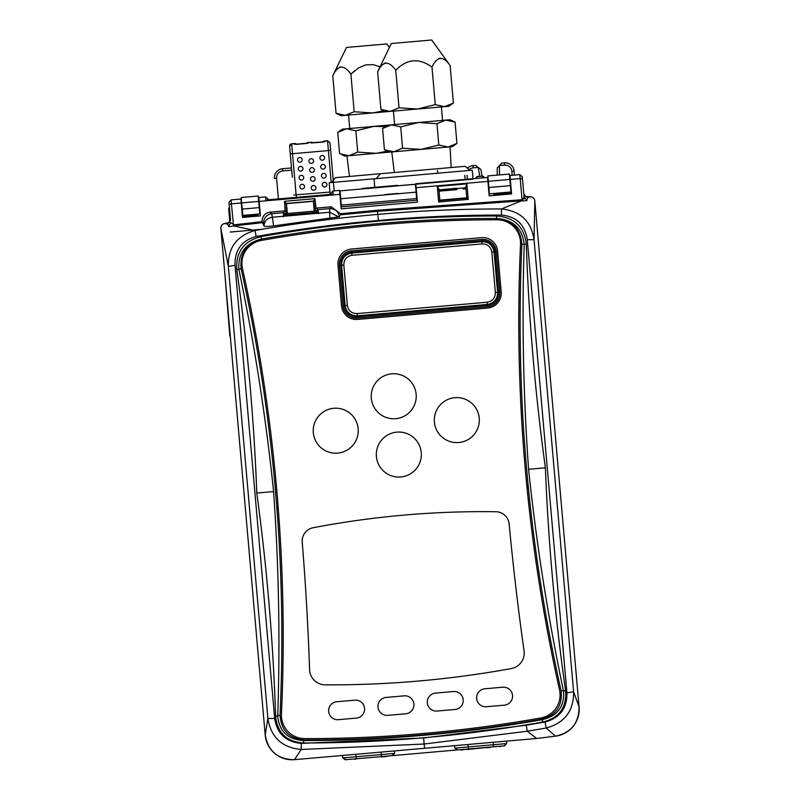 <?xml version="1.0" encoding="UTF-8"?>
<svg xmlns="http://www.w3.org/2000/svg" width="800" height="800" viewBox="0 0 800 800"><rect width="100%" height="100%" fill="white"/><g stroke="black" fill="none" stroke-linecap="round" stroke-linejoin="round"><path stroke-width="1.2" d="M523.76 193.5L524.25 199.1M362.48 188.91L397.42 185.35L397.46 185.85L415.4 184.28L416.09 192.16L340.75 198.75L341.45 206.8M479.8 176.38L478.22 167.43L473.16 167.87L472.96 165.63L475.6 165.4L472.96 165.63A9 9 175 0 0 467.39 168.23A9 9 175 0 1 472.96 165.63L475.6 165.4L480.87 169.44L482.06 176.21L480.87 169.44M241.22 197.51L258.26 196.02L241.22 197.51L241.69 202.9L258.73 201.41L259.28 207.61L242.23 209.1L241.69 202.9M258.26 196.02L258.73 201.41M242.79 215.43L242.23 209.1M341.3 205.13L416.64 198.54L416.09 192.16M416.64 198.54L416.79 200.21M487.87 175.93L509.4 174.05L509.87 179.44L488.35 181.32L487.87 175.93L509.4 174.05M489.44 193.85L488.35 181.32M510.97 191.97L509.87 179.44M340.06 190.87L340.75 198.75M259.83 213.94L259.28 207.61M465.13 179.42L464.78 175.38L465.13 179.42M514.11 171.07L514.46 175.11L514.11 171.07A9 9 175 0 0 504.36 162.88L504.55 165.13A6.75 6.75 175 0 1 511.87 171.27L514.11 171.07A9 9 175 0 0 504.36 162.88L501.72 163.12L497.24 168.01L497.24 175.11M504.36 162.88L501.72 163.12M504.55 165.13L499.48 165.56L499.49 174.91M493.79 194.54L511.51 192.99M473.02 179.18L397.45 185.79M469.99 170.41L465.12 166.32L452.7 167.4L335.51 177.66L331.42 182.53M408.55 175.79L329.18 182.73L330.13 194.4M472.98 178.73L472.24 170.21L374.02 178.81L374.77 187.33M347.74 176.59L394.31 172.51L391.78 151.95L450.08 146.85L451.17 167.54M448.12 147.02L452.32 146.65L456.93 143.42L448.12 147.02L420.93 149.4L438.81 145.01L448.12 147.02L450.33 146.64M393.75 151.77L420.93 149.4L402.56 148.18L393.75 151.77L389.54 152.14L384.44 149.76L393.75 151.77M391.36 151.78L386.63 150.68M386.56 150.65L384.44 149.76L382.57 128.46L391.39 124.87L387.19 125.24L382.57 128.46M436.95 123.71L445.76 120.11L455.07 122.12L449.97 119.74L418.58 122.49L400.7 126.88L391.39 124.87L418.58 122.49L436.95 123.71L438.81 145.01M445.77 120.11L448.12 120.11M442.57 120.39L394.58 124.59L393.41 111.13L441.39 106.94L442.57 120.39M399.03 107.82L417.4 109.03L435.28 104.65L444.59 106.66L453.4 103.06L450.12 65.5C443.17 55.62 437.12 56.15 431.99 67.09C419 57.73 406.92 58.79 395.74 70.26L399.03 107.82L390.21 111.41L380.91 109.4L386.01 111.78L448.79 106.29L453.4 103.06L449.19 105.46M399.05 67.21L395.74 70.26C388.79 60.38 382.75 60.9 377.62 71.84L379.36 68.6M380.91 109.4L377.62 71.84L391.33 43.53L426.09 40.49L396.94 43.04M450.12 65.5L431.7 40L391.33 43.53M428.2 64.66L432.04 67M435.69 61.06L438.74 58.59M439.12 58.43L440.27 58.17M437.7 173.23L437.46 170.47M390.21 111.41L385.61 111.07M435.28 104.65L431.99 67.09M381.32 65.82L384.36 63.35M384.74 63.19L385.9 62.93M400.7 126.88L402.56 148.18M455.07 122.12L456.93 143.42M452.56 145.89L450.39 146.63M349.46 176.44L346.94 155.87L405.24 150.77M341.72 154.58L344.69 156.07L403.27 150.94M385.27 126.58L373.73 126.41L346.54 128.79L337.73 132.39L339.59 153.69L348.9 155.7L357.72 152.1L376.09 153.32L387.42 151.15M346.52 155.7L341.79 154.6M400.92 124.03L373.73 126.41L355.85 130.8L346.54 128.79L342.34 129.16L337.73 132.39M397.72 124.31L349.74 128.51L348.56 115.06L396.55 110.86M380.04 66.84L373.38 64.69L365.79 64.86L358.78 67.8L350.9 74.18L354.18 111.74L345.37 115.34L336.06 113.33L341.16 115.7L399.74 110.58M354.21 71.13L350.9 74.18C343.95 64.3 337.91 64.83 332.77 75.77L334.51 72.53M336.06 113.33L332.77 75.77L346.49 47.45L352.09 46.96M389.42 47.48L386.85 43.92L346.49 47.45M354.18 111.74L372.55 112.96L383.89 110.79M345.37 115.34L340.76 114.99M336.47 69.74L339.52 67.27M339.9 67.12L341.05 66.85M355.85 130.8L357.72 152.1M242.43 216.53L257.9 215.18M439.05 191.19L456.91 189.63M384.78 194.59L398.12 193.42M438.93 189.85L456.79 188.28M482.46 177.91L483.15 177.84M484.22 177.41C483.37 175.98 482.13 175.62 480.51 176.32L476.82 176.73L475.59 178.16C476.78 176.5 477.94 175.93 479.05 176.45L482.76 176.21L484.25 177.75M463.15 189.08L465.96 188.84L463.15 189.08M278.45 510.84A4.5 4.5 0 0 1 278.12 506.52M527.15 489.08A4.5 4.5 0 0 0 526.72 484.77M496.31 251.7L496.28 251.74C494.77 243.64 489.89 239.55 481.66 239.47L351.65 250.84C343.56 252.35 339.47 257.23 339.38 265.46L342.91 305.77C344.43 313.87 349.3 317.96 357.53 318.04L487.54 306.67C495.64 305.16 499.73 300.28 499.81 292.05L496.28 251.74L494.94 251.85C493.57 244.56 489.19 240.88 481.78 240.81L481.69 239.43L351.62 250.81A13.52 13.51 -140 0 0 339.35 265.43L342.88 305.81A13.52 13.51 130 0 0 357.5 318.08L487.57 306.7A13.52 13.51 -140 0 0 499.84 292.08L496.31 251.7A13.52 13.51 130 0 0 481.69 239.43M491.83 252.1C490.82 246.7 487.57 243.97 482.07 243.91L352.02 255.29C346.62 256.3 343.89 259.55 343.83 265.05L341.59 265.24L345.12 305.61C346.39 312.36 350.45 315.77 357.31 315.84L357.12 313.59L487.18 302.22C492.58 301.21 495.3 297.96 495.36 292.46L497.6 292.27L494.07 251.9C492.81 245.15 488.74 241.74 481.88 241.67L482.07 243.91C487.57 243.97 490.82 246.7 491.83 252.1L495.36 292.46L491.83 252.1L494.07 251.9M283.41 216.77L283.49 212.66L271.73 213.69C266.38 214.74 263.65 217.99 263.55 223.44L262.08 222.21L264.06 225.85C263.51 226.64 266.7 226.65 273.62 225.91L338.67 216.88L340.58 214.81L340.46 213.76L331.22 206.79L316.07 208.12L314.85 209.56L316.7 211.11L317.12 212.67M338.67 216.88L329.71 212.23L329.69 208.62C335.14 208.72 338.39 211.45 339.44 216.8M519.84 174.63L520.19 178.57L510.32 179.44L509.98 175.5L519.84 174.63L522.28 176.68L523.26 187.89M521.9 200.82L521.37 200.85L521.37 199.8L522.04 199.78L520.19 178.57A2.25 1.59 -5 0 1 522.57 179.96L524.06 196.99L521.9 200.82C525.74 200.95 527.37 200.72 526.79 200.13L527.73 197.85L529.89 196.8L527.66 197L529.92 196.8A4.5 4.5 175 0 1 531.83 197.05A4.5 4.5 175 0 0 529.92 196.8C532.7 196.83 534.34 198.24 534.81 201.02L534.05 239.67C531.18 221.13 520.33 210.89 501.5 208.97C460.19 208.92 418.96 210.74 377.81 214.41C336.65 217.98 295.72 223.34 255.02 230.51C236.84 235.67 227.95 247.65 228.35 266.46L235.02 265.32L274.67 718.47L267.9 718.51L265.2 734.97C268.18 751.26 277.95 759.49 294.49 759.67L536.64 738.48L526.83 730.87M423.63 737.95L424.15 744.03L301.23 749.48L301.28 743.39L423.63 737.95L526.28 725.21L545.1 722.01C559.89 717.98 567.17 708.28 566.93 692.89L527.28 239.71C525.03 224.72 516.42 216.51 501.44 215.07C460.33 215.02 419.3 216.83 378.36 220.48C337.37 224.04 296.63 229.38 256.13 236.5L255.02 230.51L233.54 225.94C229.81 226.73 228.16 226.8 228.61 226.13L227.16 222.92M304.82 739.98L303.57 740.56L303.58 742.98C286.77 741.84 277.45 732.98 275.62 716.42C273.19 641.71 266.91 567.26 256.79 493.05C253.95 418.13 247.28 343.61 236.75 269.52C235.76 251.97 243.88 241 261.1 236.6C339 222.85 417.51 215.98 496.61 215.99C514.34 217.34 524.23 226.74 526.31 244.18C528.81 318.98 535.17 393.52 545.39 467.8C548.31 542.64 555.05 617.05 565.63 691.05C566.71 707.67 559.07 718.01 542.71 722.06L542.3 719.67L540.97 719.32A1350.52 1350.52 0 0 1 304.82 739.98C289.39 738.77 281.13 730.53 280.04 715.25A1688.15 1688.15 0 0 0 241.13 268.84C239.72 252.89 246.88 242.89 262.59 238.83M303.58 742.98C383.9 742.98 463.61 736.01 542.71 722.06M256.13 236.5C241.67 240.51 234.63 250.11 235.02 265.32M301.28 743.39C285.97 742.01 277.1 733.7 274.67 718.47M424.53 748.29L424.15 744.03L527.29 731.22L546.22 728C564.73 722.94 573.85 710.86 573.6 691.76L566.93 692.89M534.8 200.89A4.5 4.5 175 0 0 532.17 197.19A4.5 4.5 175 0 1 534.8 200.89L579.06 706.89C579.04 722.98 571.16 732.75 555.45 736.17L536.66 738.48L555.45 736.17L546.22 728L545.1 722.01M314.85 209.56L313.75 200.64L314.27 211.15L317.33 212.26L284.53 215.13L283.39 216.08L318.62 213L317.33 212.26M316.1 208.12L317.92 209.65L318.72 213.68M284.53 215.13L287.36 213.5L314.27 211.15L313.4 201.28L286.49 203.64L286.03 203.07L286.51 212.04L285.06 210.83L269.9 212.16C264.57 213.22 261.96 216.57 262.07 222.2M340.58 214.81L377.54 211.29L521.37 200.85L501.5 208.97L501.44 215.07M579.06 706.89L573.6 691.76L534.05 239.67L527.28 239.71M286.49 203.64L287.36 213.5L286.49 203.64M495.53 218.45C511.71 219.72 520.49 228.32 521.88 244.27A1688.15 1688.15 0 0 0 561.08 690.67C562.66 705.9 555.95 715.45 540.97 719.32M262.18 222.68L233.99 225.88L233.79 224.86L230.76 222.57L228.61 226.13M261.51 239.02C339.28 225.31 417.65 218.45 496.62 218.45C513.06 219.68 522.25 228.29 524.21 244.28C521.78 319.31 523.24 394.31 528.58 469.28C536.41 543.94 548.07 617.95 563.55 691.32C564.56 706.56 557.48 716.01 542.3 719.67C463.33 733.58 383.75 740.55 303.57 740.56C287.98 739.59 279.36 731.51 277.72 716.33C280.22 641.39 278.85 566.47 273.6 491.58C265.84 416.83 254.25 342.72 238.83 269.25C237.98 253.16 245.54 243.09 261.51 239.02L261.1 236.6M275.62 716.42L280.04 715.25M565.63 691.05L561.08 690.67M545.39 467.8L528.58 469.28M526.31 244.18L521.88 244.27M496.62 218.45L496.61 215.99M241.13 268.84L236.75 269.52M273.6 491.58L256.79 493.05M527.29 731.22L526.28 725.21M268.08 199.82L268.01 198.93L268.08 199.82M330.79 193.43L330.87 194.33L330.79 193.43L332.84 191L333.11 194.13L265.84 200.02L265.57 196.88L258.84 197.47L260.45 215.87L242.51 217.44L240.9 199.04L231.04 199.9L228.99 202.34L229.54 208.62M294.49 759.67L301.23 749.48C282.08 747.73 270.97 737.4 267.9 718.51L228.35 266.46L220.88 228.48L265.21 735.12A27.01 27.01 -5 0 0 294.47 759.67M438.83 188.72L439.87 200.56L438.64 201.99L437.28 186.44L438.96 190.15L465.86 187.79L466.88 183.85L437.28 186.44M466.88 183.85L468.24 199.4L466.74 197.81L439.83 200.16L438.97 190.3L439.87 200.55L466.78 198.2L465.74 186.37M465.86 187.79L438.96 190.15M347.37 305.41C348.37 310.81 351.63 313.54 357.12 313.59C351.62 313.54 348.37 310.81 347.37 305.41L343.83 265.05L347.37 305.41L345.12 305.61M269.9 212.16L271.73 213.69L272.33 217.25C267.05 218.27 264.28 221.13 264.05 225.81L264.06 225.85M224.96 223.48A4.5 4.5 -5 0 0 220.87 228.36L220.88 228.48C220.86 225.66 222.23 223.99 224.99 223.48L227.31 224.13L230.56 220.25M241.25 202.98L231.38 203.84A2.25 1.59 175 0 0 229.28 205.62L230.4 218.49M230.48 219.36L229.15 222.5L224.99 223.48M529.89 196.8L525.63 196.56L523.77 193.7M523.74 193.33L523.85 194.6L527.73 197.85L527.65 196.62M510.32 179.44L511.59 193.9L489.17 195.86L487.9 181.4L416.15 187.68L417.41 202.14L341.17 208.81L339.56 190.41L332.84 191M416.15 187.68L415.8 183.74L487.56 177.46L487.9 181.4M229.28 205.62L228.99 202.34M284.81 215.5L284.96 213.89L283.49 212.66L285.06 210.83L284.56 201.3L286.03 203.07M521.37 199.8L377.42 210.24L340.46 213.76M262.08 222.21L262.02 221.65L233.79 224.86M522.57 179.96L522.28 176.68M313.75 200.64L314.9 198.65L284.56 201.3M526.79 200.13L524.06 196.99M233.54 225.94L231.04 199.9M275.5 476.35A1689.5 1689.5 -5 0 0 274.93 470.52A1689.5 1689.5 -5 0 0 274.84 469.63A1689.5 1689.5 -5 0 0 274.25 463.8A1689.5 1689.5 -5 0 0 274.16 462.91A1689.5 1689.5 -5 0 0 273.55 457.09A1689.5 1689.5 -5 0 0 273.45 456.19A1689.5 1689.5 -5 0 0 272.81 450.37A1689.5 1689.5 -5 0 0 272.71 449.48A1689.5 1689.5 -5 0 0 272.05 443.66A1689.5 1689.5 -5 0 0 271.95 442.77A1689.5 1689.5 -5 0 0 271.26 436.95A1689.5 1689.5 -5 0 0 271.16 436.06A1689.5 1689.5 -5 0 0 270.45 430.25A1689.5 1689.5 -5 0 0 270.34 429.35A1689.5 1689.5 -5 0 0 269.61 423.54A1689.5 1689.5 -5 0 0 269.49 422.65A1689.5 1689.5 -5 0 0 268.74 416.84A1689.5 1689.5 -5 0 0 268.62 415.95A1689.5 1689.5 -5 0 0 267.84 410.14A1689.5 1689.5 -5 0 0 267.72 409.25A1689.5 1689.5 -5 0 0 266.92 403.44A1689.5 1689.5 -5 0 0 266.79 402.55A1689.5 1689.5 -5 0 0 265.97 396.75A1689.5 1689.5 -5 0 0 264.99 390.05A1689.5 1689.5 -5 0 0 264.86 389.16A1689.5 1689.5 -5 0 0 263.99 383.36A1689.5 1689.5 -5 0 0 263.85 382.47A1689.5 1689.5 -5 0 0 262.96 376.67A1689.5 1689.5 -5 0 0 262.82 375.78A1689.5 1689.5 -5 0 0 261.9 369.99A1689.5 1689.5 -5 0 0 261.76 369.1A1689.5 1689.5 -5 0 0 260.82 363.3A1689.5 1689.5 -5 0 0 260.67 362.41A1689.5 1689.5 -5 0 0 259.7 356.62A1689.5 1689.5 -5 0 0 259.55 355.73A1689.5 1689.5 -5 0 0 258.57 349.94A1689.5 1689.5 -5 0 0 258.41 349.05A1689.5 1689.5 -5 0 0 257.4 343.27A1689.5 1689.5 -5 0 0 257.24 342.38A1689.5 1689.5 -5 0 0 256.21 336.59A1689.5 1689.5 -5 0 0 256.04 335.7A1689.5 1689.5 -5 0 0 254.99 329.92A1689.5 1689.5 -5 0 0 254.82 329.03A1689.5 1689.5 -5 0 0 253.74 323.25A1689.5 1689.5 -5 0 0 253.57 322.36A1689.5 1689.5 -5 0 0 252.46 316.59A1689.5 1689.5 -5 0 0 252.29 315.7A1689.5 1689.5 -5 0 0 251.16 309.92A1689.5 1689.5 -5 0 0 250.98 309.03A1689.5 1689.5 -5 0 0 249.83 303.26A1689.5 1689.5 -5 0 0 248.47 296.6A1689.5 1689.5 -5 0 0 248.29 295.71A1689.5 1689.5 -5 0 0 247.09 289.94A1689.5 1689.5 -5 0 0 246.9 289.06A1689.5 1689.5 -5 0 0 245.49 282.4A1689.5 1689.5 -5 0 0 244.24 276.64A1689.5 1689.5 -5 0 0 244.04 275.75A1689.5 1689.5 -5 0 0 242.77 269.99A1689.5 1689.5 -5 0 0 242.57 269.1A1689.5 1689.5 -5 0 0 242.46 268.61A23.41 23.41 -5 0 1 261.23 240.45A1349.17 1349.17 -5 0 1 262.27 240.26A1349.17 1349.17 -5 0 1 496.1 219.8A1349.17 1349.17 -5 0 1 497.15 219.81A23.41 23.41 -5 0 1 520.52 244.28A1689.5 1689.5 -5 0 0 520.5 244.78A1689.5 1689.5 -5 0 0 520.46 245.69A1689.5 1689.5 -5 0 0 520.21 251.59A1689.5 1689.5 -5 0 0 520.17 252.49A1689.5 1689.5 -5 0 0 519.94 258.39A1689.5 1689.5 -5 0 0 519.91 259.3A1689.5 1689.5 -5 0 0 519.7 265.19A1689.5 1689.5 -5 0 0 519.67 266.09A1689.5 1689.5 -5 0 0 519.49 271.99A1689.5 1689.5 -5 0 0 519.47 272.89A1689.5 1689.5 -5 0 0 519.31 278.78A1689.5 1689.5 -5 0 0 519.28 279.69A1689.5 1689.5 -5 0 0 519.15 285.57A1689.5 1689.5 -5 0 0 519.13 286.48A1689.5 1689.5 -5 0 0 519.02 292.36A1689.5 1689.5 -5 0 0 519.01 293.27A1689.5 1689.5 -5 0 0 518.92 299.15A1689.5 1689.5 -5 0 0 518.91 300.05A1689.5 1689.5 -5 0 0 518.85 305.93A1689.5 1689.5 -5 0 0 518.84 306.84A1689.5 1689.5 -5 0 0 518.8 312.72A1689.5 1689.5 -5 0 0 518.79 313.62A1689.5 1689.5 -5 0 0 518.78 319.5A1689.5 1689.5 -5 0 0 518.78 320.4A1689.5 1689.5 -5 0 0 518.79 326.27A1689.5 1689.5 -5 0 0 518.79 327.18A1689.5 1689.5 -5 0 0 518.82 333.05A1689.5 1689.5 -5 0 0 518.83 333.95A1689.5 1689.5 -5 0 0 518.88 339.82A1689.5 1689.5 -5 0 0 518.89 340.73A1689.5 1689.5 -5 0 0 518.97 346.59A1689.5 1689.5 -5 0 0 518.98 347.5A1689.5 1689.5 -5 0 0 519.09 353.36A1689.5 1689.5 -5 0 0 519.1 354.26A1689.5 1689.5 -5 0 0 519.23 360.13A1689.5 1689.5 -5 0 0 519.25 361.03A1689.5 1689.5 -5 0 0 519.4 366.89A1689.5 1689.5 -5 0 0 519.42 367.79A1689.5 1689.5 -5 0 0 519.59 373.65A1689.5 1689.5 -5 0 0 519.62 374.55A1689.5 1689.5 -5 0 0 519.82 380.41A1689.5 1689.5 -5 0 0 519.85 381.31A1689.5 1689.5 -5 0 0 520.07 387.17A1689.5 1689.5 -5 0 0 520.11 388.07A1689.5 1689.5 -5 0 0 520.35 393.92A1689.5 1689.5 -5 0 0 520.39 394.82A1689.5 1689.5 -5 0 0 520.65 400.67A1689.5 1689.5 -5 0 0 520.7 401.57A1689.5 1689.5 -5 0 0 520.98 407.42A1689.5 1689.5 -5 0 0 521.03 408.32A1689.5 1689.5 -5 0 0 521.34 414.17A1689.5 1689.5 -5 0 0 521.39 415.07A1689.5 1689.5 -5 0 0 521.73 420.91A1689.5 1689.5 -5 0 0 521.78 421.81A1689.5 1689.5 -5 0 0 522.14 427.66A1689.5 1689.5 -5 0 0 522.2 428.56A1689.5 1689.5 -5 0 0 522.58 434.4A1689.5 1689.5 -5 0 0 522.64 435.3A1689.5 1689.5 -5 0 0 523.05 441.13A1689.5 1689.5 -5 0 0 523.11 442.03A1689.5 1689.5 -5 0 0 523.54 447.87A1689.5 1689.5 -5 0 0 523.61 448.77A1689.5 1689.5 -5 0 0 524.06 454.6A1689.5 1689.5 -5 0 0 524.13 455.5A1689.5 1689.5 -5 0 0 524.61 461.33A1689.5 1689.5 -5 0 0 524.68 462.23A1689.5 1689.5 -5 0 0 525.18 468.06A1689.5 1689.5 -5 0 0 525.26 468.96A1689.5 1689.5 -5 0 0 525.78 474.79A1689.5 1689.5 -5 0 0 525.86 475.68A1689.5 1689.5 -5 0 0 526.41 481.51A1689.5 1689.5 -5 0 0 526.5 482.41A1689.5 1689.5 -5 0 0 527.06 488.23A1689.5 1689.5 -5 0 0 527.15 489.13A1689.5 1689.5 -5 0 0 527.75 494.95A1689.5 1689.5 -5 0 0 527.84 495.85A1689.5 1689.5 -5 0 0 528.45 501.67A1689.5 1689.5 -5 0 0 528.55 502.56A1689.5 1689.5 -5 0 0 529.19 508.38A1689.5 1689.5 -5 0 0 529.29 509.28A1689.5 1689.5 -5 0 0 529.95 515.09A1689.5 1689.5 -5 0 0 530.06 515.99A1689.5 1689.5 -5 0 0 530.74 521.8A1689.5 1689.5 -5 0 0 530.85 522.7A1689.5 1689.5 -5 0 0 531.56 528.51A1689.5 1689.5 -5 0 0 532.4 535.21A1689.5 1689.5 -5 0 0 532.51 536.11A1689.5 1689.5 -5 0 0 533.27 541.92A1689.5 1689.5 -5 0 0 533.39 542.81A1689.5 1689.5 -5 0 0 534.17 548.62A1689.5 1689.5 -5 0 0 534.29 549.51A1689.5 1689.5 -5 0 0 535.09 555.31A1689.5 1689.5 -5 0 0 535.22 556.21A1689.5 1689.5 -5 0 0 536.04 562.01A1689.5 1689.5 -5 0 0 536.17 562.9A1689.5 1689.5 -5 0 0 537.02 568.7A1689.5 1689.5 -5 0 0 537.15 569.59A1689.5 1689.5 -5 0 0 538.02 575.39A1689.5 1689.5 -5 0 0 538.16 576.28A1689.5 1689.5 -5 0 0 539.2 582.97A1689.5 1689.5 -5 0 0 540.12 588.77A1689.5 1689.5 -5 0 0 540.26 589.66A1689.5 1689.5 -5 0 0 541.2 595.45A1689.5 1689.5 -5 0 0 541.35 596.34A1689.5 1689.5 -5 0 0 542.31 602.13A1689.5 1689.5 -5 0 0 542.47 603.02A1689.5 1689.5 -5 0 0 543.46 608.81A1689.5 1689.5 -5 0 0 543.61 609.7A1689.5 1689.5 -5 0 0 544.62 615.49A1689.5 1689.5 -5 0 0 544.78 616.38A1689.5 1689.5 -5 0 0 545.82 622.16A1689.5 1689.5 -5 0 0 545.98 623.05A1689.5 1689.5 -5 0 0 547.04 628.83A1689.5 1689.5 -5 0 0 547.2 629.72A1689.5 1689.5 -5 0 0 548.29 635.5A1689.5 1689.5 -5 0 0 548.46 636.39A1689.5 1689.5 -5 0 0 549.57 642.17A1689.5 1689.5 -5 0 0 550.87 648.83A1689.5 1689.5 -5 0 0 551.05 649.72A1689.5 1689.5 -5 0 0 552.2 655.49A1689.5 1689.5 -5 0 0 553.56 662.15A1689.5 1689.5 -5 0 0 553.74 663.04A1689.5 1689.5 -5 0 0 554.95 668.81A1689.5 1689.5 -5 0 0 555.13 669.7A1689.5 1689.5 -5 0 0 556.36 675.46A1689.5 1689.5 -5 0 0 556.55 676.35A1689.5 1689.5 -5 0 0 557.8 682.12A1689.5 1689.5 -5 0 0 557.99 683A1689.5 1689.5 -5 0 0 559.27 688.77A1689.5 1689.5 -5 0 0 559.47 689.65A1689.5 1689.5 -5 0 0 559.51 689.83A23.41 23.41 -5 0 1 540.74 717.99A1349.17 1349.17 -5 0 1 535.96 718.82A1349.17 1349.17 -5 0 1 309.66 738.62A1349.17 1349.17 -5 0 1 304.81 738.63A23.41 23.41 -5 0 1 281.44 714.15A1689.5 1689.5 -5 0 0 281.45 713.98A1689.5 1689.5 -5 0 0 281.49 713.07A1689.5 1689.5 -5 0 0 281.74 707.17A1689.5 1689.5 -5 0 0 281.78 706.26A1689.5 1689.5 -5 0 0 282.01 700.37A1689.5 1689.5 -5 0 0 282.05 699.46A1689.5 1689.5 -5 0 0 282.25 693.57A1689.5 1689.5 -5 0 0 282.28 692.66A1689.5 1689.5 -5 0 0 282.46 686.77A1689.5 1689.5 -5 0 0 282.49 685.87A1689.5 1689.5 -5 0 0 282.65 679.98A1689.5 1689.5 -5 0 0 282.67 679.07A1689.5 1689.5 -5 0 0 282.83 672.28A1689.5 1689.5 -5 0 0 282.94 666.4A1689.5 1689.5 -5 0 0 282.95 665.49A1689.5 1689.5 -5 0 0 283.04 659.61A1689.5 1689.5 -5 0 0 283.05 658.7A1689.5 1689.5 -5 0 0 283.12 652.82A1689.5 1689.5 -5 0 0 283.13 651.92A1689.5 1689.5 -5 0 0 283.17 646.04A1689.5 1689.5 -5 0 0 283.17 645.14A1689.5 1689.5 -5 0 0 283.19 639.26A1689.5 1689.5 -5 0 0 283.19 638.36A1689.5 1689.5 -5 0 0 283.18 632.48A1689.5 1689.5 -5 0 0 283.18 631.58A1689.5 1689.5 -5 0 0 283.15 625.71A1689.5 1689.5 -5 0 0 283.14 624.81A1689.5 1689.5 -5 0 0 283.09 618.94A1689.5 1689.5 -5 0 0 283.08 618.03A1689.5 1689.5 -5 0 0 283 612.16A1689.5 1689.5 -5 0 0 282.99 611.26A1689.5 1689.5 -5 0 0 282.89 605.4A1689.5 1689.5 -5 0 0 282.87 604.49A1689.5 1689.5 -5 0 0 282.74 598.63A1689.5 1689.5 -5 0 0 282.72 597.73A1689.5 1689.5 -5 0 0 282.58 591.87A1689.5 1689.5 -5 0 0 282.55 590.96A1689.5 1689.5 -5 0 0 282.38 585.11A1689.5 1689.5 -5 0 0 282.35 584.2A1689.5 1689.5 -5 0 0 282.16 578.35A1689.5 1689.5 -5 0 0 282.13 577.45A1689.5 1689.5 -5 0 0 281.91 571.59A1689.5 1689.5 -5 0 0 281.87 570.69A1689.5 1689.5 -5 0 0 281.63 564.84A1689.5 1689.5 -5 0 0 281.59 563.93A1689.5 1689.5 -5 0 0 281.33 558.08A1689.5 1689.5 -5 0 0 281.29 557.18A1689.5 1689.5 -5 0 0 281 551.33A1689.5 1689.5 -5 0 0 280.95 550.43A1689.5 1689.5 -5 0 0 280.64 544.59A1689.5 1689.5 -5 0 0 280.59 543.69A1689.5 1689.5 -5 0 0 280.26 537.84A1689.5 1689.5 -5 0 0 280.2 536.94A1689.5 1689.5 -5 0 0 279.85 531.1A1689.5 1689.5 -5 0 0 279.79 530.2A1689.5 1689.5 -5 0 0 279.41 524.36A1689.5 1689.5 -5 0 0 279.35 523.46A1689.5 1689.5 -5 0 0 278.94 517.62A1689.5 1689.5 -5 0 0 278.88 516.72A1689.5 1689.5 -5 0 0 278.45 510.89A1689.5 1689.5 -5 0 0 278.38 509.99A1689.5 1689.5 -5 0 0 277.93 504.15A1689.5 1689.5 -5 0 0 277.39 497.42A1689.5 1689.5 -5 0 0 277.31 496.53A1689.5 1689.5 -5 0 0 276.81 490.69A1689.5 1689.5 -5 0 0 276.73 489.8A1689.5 1689.5 -5 0 0 276.21 483.97A1689.5 1689.5 -5 0 0 276.13 483.07A1689.5 1689.5 -5 0 0 275.59 477.25A1689.5 1689.5 -5 0 0 275.5 476.35M435.51 693.1L453.45 691.53A9 9 0 0 1 462.06 704.95A9 9 0 0 1 455.02 709.47L437.08 711.04A9 9 0 0 1 432.31 694A9 9 0 0 1 435.51 693.1M309.59 669.63A15.76 15.76 0 0 0 325.25 684.85A1008.39 1008.39 0 0 0 511.27 668.57A15.76 15.76 0 0 0 524.05 650.87A2764.07 2764.07 0 0 1 509.15 523.98A13.51 13.51 0 0 0 495.9 511.74A904.85 904.85 0 0 0 313.16 527.73A13.51 13.51 0 0 0 302.23 542.08A2764.07 2764.07 0 0 1 309.59 669.63M338.84 275.14L341.54 305.92A14.86 14.86 -5 0 0 357.63 319.42L487.68 308.05A14.86 14.86 -5 0 0 501.19 291.95L497.62 251.14A14.86 14.86 -5 0 0 481.52 237.64L351.47 249.02A14.86 14.86 -5 0 0 337.97 265.11L338.84 275.14M511.95 692.91A9 9 0 0 0 502.78 687.22L484.84 688.79A9 9 0 0 0 478.69 703.5A9 9 0 0 0 486.41 706.73L504.35 705.16A9 9 0 0 0 511.95 692.91M405.69 713.79A9 9 0 0 0 407.43 696.18A9 9 0 0 0 404.12 695.85L386.18 697.42A9 9 0 0 0 380.03 712.13A9 9 0 0 0 387.75 715.36L405.69 713.79M356.36 718.1A9 9 0 0 0 358.09 700.49A9 9 0 0 0 354.79 700.17L336.85 701.74A9 9 0 0 0 330.7 716.45A9 9 0 0 0 338.42 719.67L356.36 718.1M416.15 394.29A22.51 22.51 0 0 0 391.76 373.83A22.51 22.51 0 0 0 371.3 398.21A22.51 22.51 0 0 0 395.69 418.67A22.51 22.51 0 0 0 416.15 394.29M358.16 428.74A22.51 22.51 0 0 0 333.77 408.27A22.51 22.51 0 0 0 313.31 432.66A22.51 22.51 0 0 0 337.69 453.12A22.51 22.51 0 0 0 358.16 428.74M421.25 452.59A22.51 22.51 0 0 0 396.86 432.13A22.51 22.51 0 0 0 376.4 456.51A22.51 22.51 0 0 0 400.79 476.97A22.51 22.51 0 0 0 421.25 452.59M479.24 418.14A22.51 22.51 0 0 0 454.85 397.68A22.51 22.51 0 0 0 434.39 422.07A22.51 22.51 0 0 0 458.78 442.53A22.51 22.51 0 0 0 479.24 418.14M367.95 757.76L358.56 758.58M487.21 747.33L482.3 747.76M488.19 747.24L487.25 747.78M378.46 756.84L370.19 757.57M499.82 746.22L493.23 746.8M501.36 746.09L499.86 746.67M457.18 749.27L457.3 749.94L454.89 748.09L454.46 745.67L454.89 748.09L468.29 746.92L467.86 744.5M506.7 741.1L506.7 743.56L504.65 745.8L493.48 746.78L493.3 744.73L468.29 746.92L468.47 748.97L392.53 755.61L392.53 754.92M506.7 743.56L493.3 744.73L493.3 742.28M479.92 747.96L470.67 748.77M354.77 758.91L347.48 759.55M461.14 749.61L459.6 749.74M383.22 756.42L381.3 757.05M384.34 756.33L383.26 756.87M224.99 275.45L229.84 336.03M342.77 757.9L345.18 759.75L356.35 758.78L356.17 756.73L342.77 757.9L342.34 755.48M389.25 755.9L384.38 756.78M489.03 747.17L488.23 747.69M490.01 747.08L489.07 747.62M356.31 758.78L354.81 759.36M504.65 745.8L504.65 745.11M392.62 755.6L394.59 753.37L394.59 750.91L394.59 753.37L356.17 756.73L355.75 754.31M394.59 753.37L392.53 755.61L381.37 756.59L381.19 752.08M466.89 749.11L461.18 750.06M468.47 748.97L493.48 746.78L466.93 749.55M490.57 747.03L490.05 747.53M381.37 756.59L356.35 758.78L381.37 756.59M345.07 759.08L345.18 759.75M230.23 232.06L261.18 229.35M579.08 707.01A27.01 27.01 -5 0 1 555.46 736.17M538.91 247.98L544.21 308.52M578.73 714.26L578.59 714.95M578.45 715.58L577.95 717.41L578.46 715.57M577.42 718.96L576.25 721.59L577.42 718.96M229.79 221.83L229.13 214.25A13.51 6.75 -5 0 1 229.81 211.76M229.13 214.25L228.72 209.59A13.51 6.75 -5 0 1 229.41 207.1M366.62 757.88L392.53 755.61M279.86 169.39A9 9 -5 0 1 282.54 168.73L291.51 167.95M274.97 174.34A9 9 -5 0 1 275.45 173.32M282.73 170.94C278.68 171.7 276.63 174.13 276.59 178.25L274.35 178.49C274.41 173 277.14 169.74 282.54 168.73L282.73 170.94L291.7 170.15M332.68 173.74L334.18 190.88M330.14 144.7L332.42 170.73M329.98 142.9L327.53 140.72L329.97 142.73L333.44 182.36M291.66 143.86L294.81 143.72L291.66 143.86A2.25 2.24 175 0 0 289.61 146.29L292.32 177.28M296.4 144.36L306.58 143.47M322.05 155.54A2.34 2.33 -5 0 1 324.59 157.66A2.34 2.33 -5 0 1 322.46 160.19A2.34 2.33 -5 0 1 319.93 158.07A2.34 2.33 -5 0 1 322.05 155.54M301.19 175.38A2.34 2.33 -5 0 1 303.73 177.49A2.34 2.33 -5 0 1 301.6 180.02A2.34 2.33 -5 0 1 299.07 177.9A2.34 2.33 -5 0 1 301.19 175.38M324.4 182.35A2.34 2.33 -5 0 1 326.93 184.47A2.34 2.33 -5 0 1 324.8 186.99A2.34 2.33 -5 0 1 322.27 184.87A2.34 2.33 -5 0 1 324.4 182.35M323.62 173.41A2.34 2.33 -5 0 1 326.15 175.53A2.34 2.33 -5 0 1 324.02 178.06A2.34 2.33 -5 0 1 321.49 175.94A2.34 2.33 -5 0 1 323.62 173.41M300.41 166.44A2.34 2.33 -5 0 1 302.95 168.56A2.34 2.33 -5 0 1 300.82 171.08A2.34 2.33 -5 0 1 298.28 168.97A2.34 2.33 -5 0 1 300.41 166.44M313.38 185.56A2.34 2.33 -5 0 1 315.92 187.68A2.34 2.33 -5 0 1 313.79 190.21A2.34 2.33 -5 0 1 311.25 188.09A2.34 2.33 -5 0 1 313.38 185.56M312.6 176.63A2.34 2.33 -5 0 1 315.13 178.75A2.34 2.33 -5 0 1 313.01 181.27A2.34 2.33 -5 0 1 310.47 179.15A2.34 2.33 -5 0 1 312.6 176.63M311.82 167.69A2.34 2.33 -5 0 1 314.35 169.81A2.34 2.33 -5 0 1 312.22 172.34A2.34 2.33 -5 0 1 309.69 170.22A2.34 2.33 -5 0 1 311.82 167.69M311.04 158.76A2.34 2.33 -5 0 1 313.57 160.88A2.34 2.33 -5 0 1 311.44 163.4A2.34 2.33 -5 0 1 308.91 161.28A2.34 2.33 -5 0 1 311.04 158.76M299.63 157.51A2.34 2.33 -5 0 1 302.16 159.62A2.34 2.33 -5 0 1 300.04 162.15A2.34 2.33 -5 0 1 297.5 160.03A2.34 2.33 -5 0 1 299.63 157.51M301.98 184.31A2.34 2.33 -5 0 1 304.51 186.43A2.34 2.33 -5 0 1 302.38 188.95A2.34 2.33 -5 0 1 299.85 186.84A2.34 2.33 -5 0 1 301.98 184.31M322.83 164.48A2.34 2.33 -5 0 1 325.37 166.6A2.34 2.33 -5 0 1 323.24 169.12A2.34 2.33 -5 0 1 320.71 167A2.34 2.33 -5 0 1 322.83 164.48M289.62 146.43A2.25 2.24 175 0 1 291.67 144L292.52 153.71L328.4 150.58L327.55 140.86L324.41 141.13L324.47 141.91L322.95 142.04M312.77 142.93L324.47 141.91M510.41 185.64L488.89 187.52M397.46 185.85L340.06 190.9M473.16 167.87A6.75 6.75 175 0 0 469.12 169.68M467.37 179.22L467.02 175.19M511.87 171.27L512.22 175.3M482.76 176.21L482.93 177.85M476.94 178.45L476.82 176.73M351.62 250.81L351.77 252.18C344.48 253.55 340.8 257.93 340.73 265.34L344.26 305.66C345.62 312.94 350 316.63 357.42 316.7L357.5 318.08M481.78 240.81L351.77 252.18M487.57 306.7L487.42 305.32C494.71 303.96 498.39 299.58 498.46 292.16L499.84 292.08M498.46 292.16L494.94 251.85M357.42 316.7L487.42 305.32M342.88 305.81L344.26 305.66M339.35 265.43L340.73 265.34M343.83 265.05C343.89 259.55 346.62 256.3 352.02 255.29L351.82 253.05L481.88 241.67M357.31 315.84L487.37 304.46C494.12 303.2 497.53 299.13 497.6 292.27M351.82 253.05C345.07 254.31 341.66 258.38 341.59 265.24M487.37 304.46L487.18 302.22L357.12 313.59M487.18 302.22L487.18 302.22C492.58 301.21 495.3 297.95 495.36 292.46M352.02 255.29L482.07 243.91M316.7 211.11L317.92 209.65L329.69 208.62L331.22 206.79M377.42 210.24L378.36 220.48M329.88 218.38L329.71 212.23L272.33 217.25L273.62 225.91M286.1 203.48L313.76 201.06M263.55 223.44L264.05 225.81M468.24 199.4L438.64 201.99M316.07 208.12L314.9 198.65M339.91 194.35L259.19 201.41M284.96 213.89L286.51 212.04M290.26 153.72L292.52 153.71L296.34 197.35M293.87 195.01L329.98 192.05M331.19 182.55L328.4 150.58L330.62 150.18M296.5 144.15A2.25 2.24 -5 0 0 294.8 143.58L296.53 144.15M294.88 144.49L294.81 143.72A2.25 2.24 -5 0 1 296.36 144.16M312.72 142.73A2.25 2.24 175 0 0 311.18 142.29L308.04 142.57L311.18 142.29L311.25 143.06M306.59 143.27A2.25 2.24 175 0 1 308.04 142.57L308.11 143.34M308.03 142.42L308.03 142.42A2.25 2.24 175 0 0 306.45 143.28M329.97 142.73L327.53 140.68L324.41 141.13A2.25 2.24 175 0 0 322.96 141.83M324.39 140.99A2.25 2.24 175 0 0 322.82 141.85L327.53 140.68M311.17 142.15L311.17 142.15A2.25 2.24 -5 0 1 312.87 142.72M276.59 178.25L278.4 198.92M362.44 188.41L397.42 185.35M380.36 173.73L376.26 178.61M268.01 198.93L265.57 196.88M511.42 191.93L488.99 193.89M417.24 200.17L341 206.84M260.28 213.9L242.34 215.47M295.67 144.22L307.28 143.21M294.79 143.55L291.65 143.82L289.61 146.26M312.04 142.79L323.64 141.78M306.42 143.28L308.02 142.39L312.9 142.72"/></g></svg>
